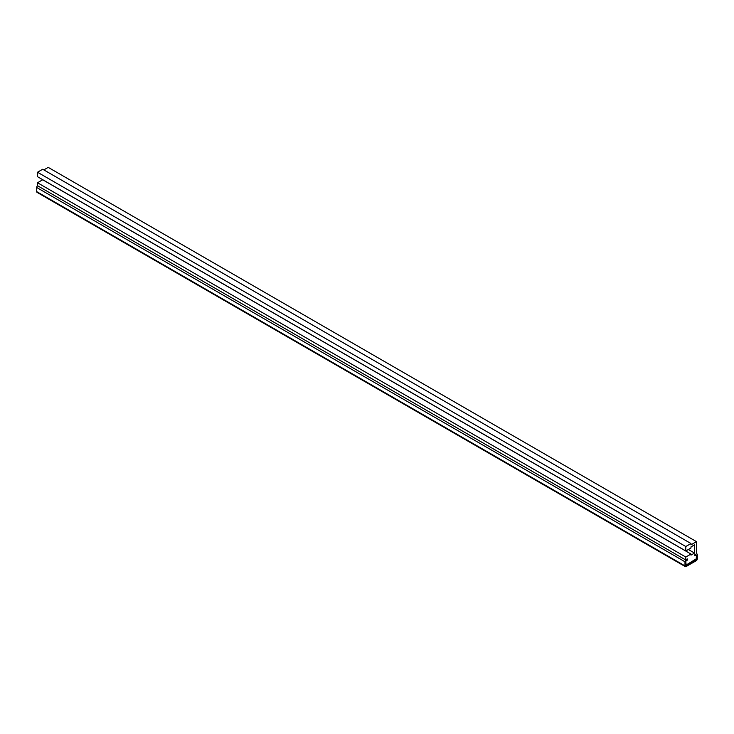 <?xml version="1.0" encoding="UTF-8"?>
<svg xmlns="http://www.w3.org/2000/svg" width="734" height="734" viewBox="0 0 734 734"><rect width="100%" height="100%" fill="white"/><g stroke="black" fill="none" stroke-linecap="round" stroke-linejoin="round"><path stroke-width="1.1" d="M694.548 553.069L694.548 544.839L690.978 546.894L690.978 547.986L685.795 550.977L685.795 546.518L690.978 543.527L690.978 544.839L696.493 541.655L696.493 553.821L694.703 554.849L694.703 555.785L696.493 555.133L696.493 558.684L686.116 565.052L685.795 561.308L687.574 559.904L687.574 558.969L685.795 559.996L37.507 185.711L37.507 182.757L42.7 179.766L690.978 554.042L690.978 555.133L694.548 553.069L688.354 549.5M696.493 541.655L48.205 167.37L43.829 169.903M690.978 543.527L42.7 169.242L37.507 172.242L37.507 176.692L685.795 550.977M685.795 546.518L37.507 172.242M685.795 559.996L685.795 557.042L37.507 182.757M685.795 557.042L690.978 554.042M37.544 185.739A1.606 0.927 120 0 0 36.7 187.491L36.7 191.611A1.606 0.927 120 0 0 37.03 192.345L685.317 566.63A1.606 0.927 -60 0 1 684.987 565.896L36.7 191.611M684.987 565.896L684.987 561.776A1.606 0.927 -60 0 1 686.116 559.813L687.574 558.969L687.574 559.904L685.795 561.308L685.795 565.428M686.116 565.611L696.162 559.813L696.493 555.133L694.703 555.785L694.703 554.849L696.162 554.005A1.606 0.927 -60 0 1 696.97 553.931A1.606 0.927 -60 0 1 697.3 554.665L697.3 558.776A1.606 0.927 -60 0 1 696.162 560.748L686.116 566.547A1.606 0.927 -60 0 1 685.317 566.63M684.987 561.776L36.7 187.491M696.162 559.813L695.676 559.528M696.97 553.931L696.493 553.656"/></g></svg>

